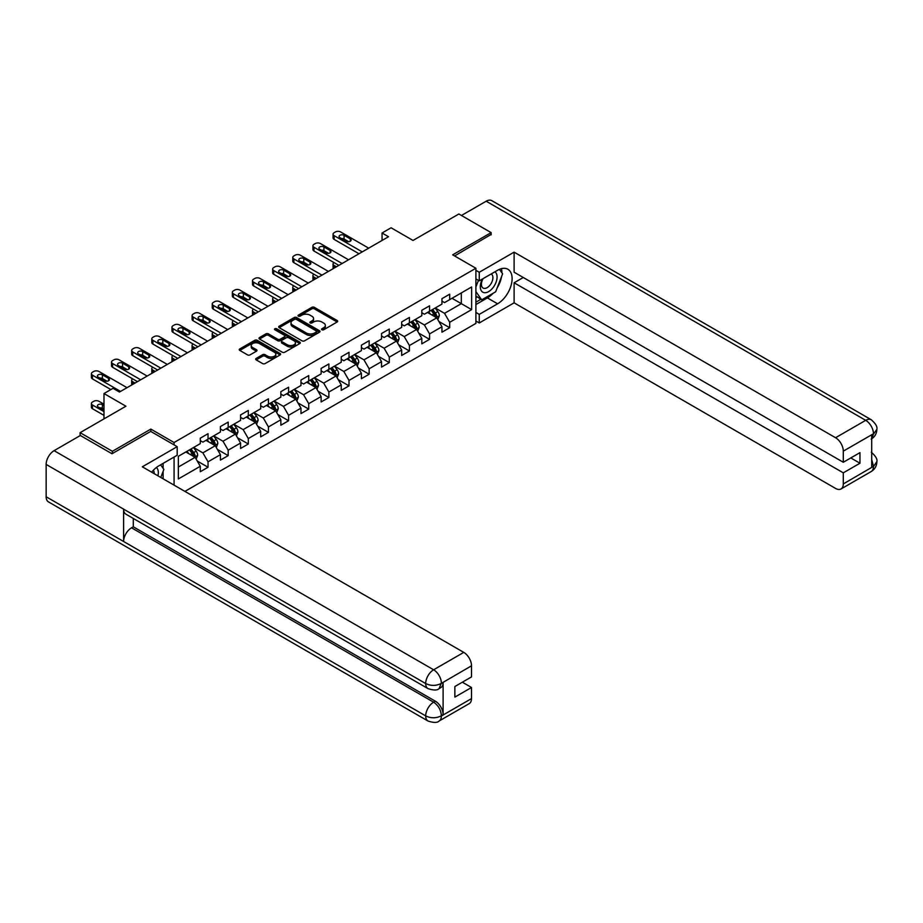 <?xml version="1.0" encoding="UTF-8"?>
<svg xmlns="http://www.w3.org/2000/svg" width="923" height="923" viewBox="0 0 923 923"><rect width="100%" height="100%" fill="white"/><g stroke="black" fill="none" stroke-linecap="round" stroke-linejoin="round"><path stroke-width="1.38" d="M321.931 329.765A1.258 0.727 0 0 0 323.708 329.765L337.172 321.989A1.788 1.038 0 0 0 337.691 321.262A1.788 1.038 0 0 0 337.172 320.523L314.362 307.359A1.788 1.038 0 0 0 311.824 307.359L298.36 315.124A1.258 0.727 0 0 0 300.137 316.151L301.879 315.147A5.734 3.311 0 0 1 309.99 315.147L311.893 316.243A5.734 3.311 0 0 1 313.566 318.585A5.734 3.311 0 0 1 311.893 320.927L310.151 321.931A1.258 0.727 0 0 0 311.916 322.958L313.658 321.954A5.734 3.311 0 0 1 321.769 321.954L323.673 323.05A5.734 3.311 0 0 1 325.358 325.392A5.734 3.311 0 0 1 323.673 327.734L321.931 328.738A1.258 0.727 0 0 0 321.931 329.765L321.931 328.738M256.202 358.424A1.788 1.038 0 0 0 255.671 359.151A1.788 1.038 0 0 0 256.202 359.889L262.594 363.581A1.788 1.038 0 0 0 265.132 363.581L280.084 354.951A1.788 1.038 0 0 0 280.604 354.213A1.788 1.038 0 0 0 280.084 353.486L257.275 340.31A1.788 1.038 0 0 0 254.736 340.31L239.784 348.952A1.788 1.038 0 0 0 239.265 349.679A1.788 1.038 0 0 0 239.784 350.405L247.514 354.87A1.788 1.038 0 0 0 250.052 354.87L256.456 351.178A1.788 1.038 0 0 0 256.975 350.452A1.788 1.038 0 0 0 256.456 349.713L252.614 347.498A4.788 2.769 0 0 1 251.218 345.548A4.788 2.769 0 0 1 254.171 342.987A4.788 2.769 0 0 1 259.398 343.587L274.408 352.251A4.788 2.769 0 0 1 275.815 354.213A4.788 2.769 0 0 1 272.862 356.774A4.788 2.769 0 0 1 267.635 356.174L265.132 354.72A1.788 1.038 0 0 0 262.594 354.72L256.202 358.424L256.202 359.889M491.14 234.857L491.14 232.619L458.858 213.986L413.031 240.453L391.087 227.785L382.053 233L388.502 236.726L119.471 392.044L113.021 388.318L103.987 393.544L103.987 418.88M150.841 431.479L150.841 429.091L112.375 451.301L80.105 432.668L125.932 406.212L103.987 393.544M150.841 429.091L174.078 442.509L475.899 268.247L475.899 323.408L184.923 491.394M491.14 232.619L452.662 254.84L475.899 268.247M302.006 340.829A1.788 1.038 0 0 0 304.544 340.829L319.496 332.188A1.788 1.038 0 0 0 320.016 331.461A1.788 1.038 0 0 0 319.496 330.734L296.687 317.558A1.788 1.038 0 0 0 294.149 317.558L279.196 326.2A1.788 1.038 0 0 0 278.677 326.927A1.788 1.038 0 0 0 279.196 327.653L302.006 340.829M275.331 330.03A1.258 0.727 0 0 1 276.6 330.215L276.6 328.715L299.79 342.11A1.788 1.038 0 0 1 300.31 342.837A1.788 1.038 0 0 1 299.79 343.564L284.838 352.205A1.788 1.038 0 0 1 282.3 352.205L259.49 339.029L259.49 337.576A1.788 1.038 0 0 0 258.971 338.303A1.788 1.038 0 0 0 259.49 339.029M259.49 337.576L265.893 333.872A1.788 1.038 0 0 1 268.42 333.872L277.673 339.214A1.788 1.038 0 0 0 280.211 339.214L284.457 336.768A1.788 1.038 0 0 0 284.976 336.03A1.788 1.038 0 0 0 284.457 335.303L274.823 329.742A1.258 0.727 0 0 1 276.6 328.715M80.105 435.644L80.105 432.668M112.375 451.301L112.375 453.539M174.078 485.14L174.078 457.035M174.078 444.886L174.078 442.509M197.257 461.027L208.033 467.246L208.033 461.812L220.424 454.658L220.424 460.092L228.177 455.627L228.177 450.182L240.568 443.028L240.568 448.474L248.31 443.998L248.31 438.552L260.701 431.399L260.701 436.844L268.455 432.368L268.455 426.934L280.846 419.769L280.846 425.215L288.587 420.738L288.587 415.304L300.979 408.151L300.979 413.585L308.732 409.12L308.732 403.674L321.123 396.521L321.123 401.966L328.865 397.49L328.865 392.044L341.256 384.891L341.256 390.337L349.009 385.86L349.009 380.426L361.401 373.261L361.401 378.707L369.142 374.23L369.142 368.796L381.534 361.643L381.534 367.077L389.287 362.612L389.287 357.166L401.678 350.013L401.678 355.459L409.42 350.982L409.42 345.537L421.811 338.383L421.811 343.829L429.564 339.352L429.564 333.918L441.955 326.754L441.955 332.199L449.697 327.723L449.697 322.289L471.641 309.62L471.641 286.961L461.315 292.926L461.315 303.655L471.641 309.62M208.033 467.246L200.291 471.722L200.291 466.277L178.347 478.956L178.347 456.297L200.291 443.628L200.291 438.183L208.033 433.706L208.033 439.152L220.424 431.999L220.424 426.553L228.177 422.088L228.177 427.522L240.568 420.369L240.568 414.935L248.31 410.458L248.31 415.904L260.701 408.739L260.701 403.305L268.455 398.828L268.455 404.274L280.846 397.121L280.846 391.675L288.587 387.199L288.587 392.644L300.979 385.491L300.979 380.045L308.732 375.58L308.732 381.014L321.123 373.861L321.123 368.427L328.865 363.95L328.865 369.385L341.256 362.231L341.256 356.797L349.009 352.321L349.009 357.766L361.401 350.613L361.401 345.167L369.142 340.691L369.142 346.137L381.534 338.983L381.534 333.538L389.287 329.073L389.287 334.507L401.678 327.353L401.678 321.919L409.42 317.443L409.42 322.877L421.811 315.724L421.811 310.29L429.564 305.813L429.564 311.259L441.955 304.105L441.955 298.66L449.697 294.183L449.697 299.629L471.641 286.961M205.967 440.34L215.267 445.717L202.875 452.87L193.576 447.505M200.291 440.64L202.875 442.129L208.033 439.152M202.875 452.87L208.033 461.812M215.267 445.717L220.424 454.658M226.112 428.722L235.4 434.087L223.008 441.24L213.709 435.875M220.424 429.01L223.008 430.51L228.177 427.522M223.008 441.24L228.177 450.182M235.4 434.087L240.568 443.028M246.245 417.092L255.544 422.457L243.153 429.61L233.854 424.245M240.568 417.392L243.153 418.88L248.31 415.904M243.153 429.61L248.31 438.552M255.544 422.457L260.701 431.399M266.389 405.462L275.677 410.827L263.286 417.981L253.987 412.616M260.701 405.762L263.286 407.251L268.455 404.274M263.286 417.981L268.455 426.934M275.677 410.827L280.846 419.769M286.522 393.833L295.822 399.197L283.43 406.362L274.131 400.997M280.846 394.133L283.43 395.621L288.587 392.644M283.43 406.362L288.587 415.304M295.822 399.197L300.979 408.151M306.667 382.214L315.954 387.579L303.563 394.732L294.264 389.368M300.979 382.503L303.563 384.003L308.732 381.014M303.563 394.732L308.732 403.674M315.954 387.579L321.123 396.521M326.8 370.584L336.099 375.949L323.696 383.103L314.408 377.738M321.123 370.884L323.696 372.373L328.865 369.385M323.696 383.103L328.865 392.044M336.099 375.949L341.256 384.891M346.944 358.955L356.232 364.32L343.841 371.473L334.541 366.108M341.256 359.255L343.841 360.743L349.009 357.766M343.841 371.473L349.009 380.426M356.232 364.32L361.401 373.261M367.077 347.325L376.376 352.69L363.974 359.855L354.686 354.49M361.401 347.625L363.974 349.113L369.142 346.137M363.974 359.855L369.142 368.796M376.376 352.69L381.534 361.643M387.21 335.707L396.509 341.072L384.118 348.225L374.819 342.86M381.534 335.995L384.118 337.495L389.287 334.507M384.118 348.225L389.287 357.166M396.509 341.072L401.678 350.013M407.355 324.077L416.654 329.442L404.251 336.595L394.963 331.23M401.678 324.377L404.251 325.865L409.42 322.877M404.251 336.595L409.42 345.537M416.654 329.442L421.811 338.383M427.487 312.447L436.787 317.812L424.395 324.965L415.096 319.6M421.811 312.747L424.395 314.235L429.564 311.259M424.395 324.965L429.564 333.918M436.787 317.812L441.955 326.754M452.016 298.291L461.315 303.655L444.528 313.347L435.241 307.982M441.955 301.117L444.528 302.606L449.697 299.629M444.528 313.347L449.697 322.289M382.053 233L382.053 240.453M178.347 467.026L195.122 457.335L185.835 451.97M195.122 457.335L200.291 466.277M438.921 321.504L449.697 327.723M418.777 333.134L429.564 339.352M398.644 344.764L409.42 350.982M378.499 356.382L389.287 362.612M358.366 368.012L369.142 374.23M338.222 379.641L349.009 385.86M318.089 391.271L328.865 397.49M297.944 402.889L308.732 409.12M277.811 414.519L288.587 420.738M257.667 426.149L268.455 432.368M237.534 437.779L248.31 443.998M217.39 449.397L228.177 455.627M322.427 329.938L323.673 329.223A5.734 3.311 0 0 0 325.358 326.88L325.358 325.392M313.566 318.585L313.566 320.073A5.734 3.311 0 0 1 311.893 322.415L310.647 323.131M337.149 322L314.362 308.847A1.788 1.038 0 0 0 311.824 308.847L298.867 316.335M319.473 332.211L296.687 319.058A1.788 1.038 0 0 0 294.149 319.058L279.219 327.677L279.196 326.2M316.324 331.968A1.258 0.727 0 0 0 316.324 330.953L296.306 319.393A1.258 0.727 0 0 0 294.529 319.393L292.695 320.454A5.734 3.311 0 0 0 291.01 322.796A5.734 3.311 0 0 0 292.695 325.138L306.378 333.03A5.734 3.311 0 0 0 314.489 333.03L316.324 331.968L316.324 333.468A1.258 0.727 0 0 0 316.693 332.949L316.693 331.461M291.01 322.796L291.01 324.285A5.734 3.311 0 0 0 292.695 326.627L292.695 325.138M316.324 333.468L314.489 334.53A5.734 3.311 0 0 1 306.378 334.53L292.695 326.627M259.513 339.053L265.893 335.372L265.893 333.872M284.976 336.03L284.976 337.53A1.788 1.038 0 0 1 284.457 338.256L280.211 340.702A1.788 1.038 0 0 1 277.673 340.702L268.42 335.372A1.788 1.038 0 0 0 265.893 335.372M276.6 330.215L299.767 343.587M287.272 344.764A4.788 2.769 0 0 0 292.499 345.364A4.788 2.769 0 0 0 295.452 342.802A4.788 2.769 0 0 0 294.056 340.841L288.761 337.795A1.788 1.038 0 0 0 286.234 337.795L281.988 340.241A1.788 1.038 0 0 0 281.457 340.968A1.788 1.038 0 0 0 281.988 341.706L287.272 344.764L287.272 346.252A4.788 2.769 0 0 0 292.499 346.852A4.788 2.769 0 0 0 295.452 344.291L295.452 342.802M281.457 340.968L281.457 342.468A1.788 1.038 0 0 0 281.988 343.194L281.988 341.706M287.272 346.252L281.988 343.194M275.815 354.213L275.815 355.701A4.788 2.769 0 0 1 272.862 358.262A4.788 2.769 0 0 1 267.635 357.663L265.132 356.22A1.788 1.038 0 0 0 262.594 356.22L256.225 359.901M251.218 345.548L251.218 347.036A4.788 2.769 0 0 0 252.614 348.998L252.614 347.498M256.432 351.19L252.614 348.998M280.084 353.486L280.084 354.951L257.275 341.81A1.788 1.038 0 0 0 254.736 341.81L239.807 350.428M437.814 319.577L439.348 315.712A4.834 2.792 -120 0 0 437.802 311.593L435.137 308.04M430.487 314.178L428.676 311.766M336.422 266.793L334.138 265.478L334.138 268.12M333.365 268.558A3.646 2.111 180 0 1 333.065 267.716L333.065 263.99A3.646 2.111 0 0 0 334.138 265.478M431.133 310.347L433.798 313.901A4.834 2.792 60 0 1 435.183 316.808C435.91 317.789 436.429 317.489 436.729 315.92A4.834 2.792 -120 0 0 435.344 313.012L432.679 309.447M431.468 310.151L434.421 314.097A2.469 1.419 60 0 1 434.871 314.847L436.729 315.92M334.011 262.57A3.646 2.111 0 0 0 333.065 263.99M362.231 251.887L334.138 235.665A3.646 2.111 -0 0 1 333.065 234.177A3.646 2.111 -0 0 1 334.138 232.688L335.418 231.938A3.646 2.111 -0 0 1 340.587 231.938L368.692 248.16M333.065 234.177L333.065 237.903A3.646 2.111 180 0 0 334.138 239.392L359.012 253.756M339.941 237.673A2.919 1.684 180 0 1 339.087 236.484A2.919 1.684 180 0 1 340.887 234.927A2.919 1.684 180 0 1 344.071 235.296L350.267 238.872A2.919 1.684 180 0 1 351.121 240.061A2.919 1.684 180 0 1 349.321 241.618A2.919 1.684 180 0 1 346.137 241.261L339.941 237.673M341.464 238.561A2.919 1.684 180 0 1 344.071 239.022L348.744 241.722M482.452 279A11.872 6.853 120 0 0 484.483 292.706A11.872 6.853 120 0 0 495.201 284.226A11.872 6.853 120 0 0 494.924 271.8M483.121 278.619A8.122 4.696 120 0 0 483.098 288.045A8.122 4.696 120 0 0 484.287 288.414A8.122 4.696 120 0 0 491.717 282.415A8.122 4.696 120 0 0 491.221 273.969A8.122 4.696 120 0 0 491.198 273.958M499.447 269.331L502.62 273.843L495.651 291.806L481.714 299.848L475.899 295.948M481.714 299.848L475.899 291.587M475.899 286.949L478.449 280.384M157.925 475.818A11.872 6.853 120 0 0 156.368 467.523M154.153 473.626A8.122 4.696 120 0 0 153.322 470.292M160.637 464.8L163.879 469.415L160.764 477.445M493.09 293.283A20.537 11.861 120 0 1 487.39 297.91L497.589 303.805A20.537 11.861 120 0 0 511.007 285.703A20.537 11.861 120 0 0 507.858 269.251A20.537 11.861 120 0 0 497.589 270.266L479.256 280.846L479.256 272.273L514.111 252.152L835.557 437.733L865.705 420.334L486.167 201.214L461.442 215.486M497.589 303.805L479.256 314.385L479.256 322.958L514.111 302.836L514.111 282.784L843.299 472.841L843.299 483.94L873.631 466.277L871.704 467.176L871.704 435.125L873.446 433.752L843.299 451.151A10.949 6.323 -120 0 0 835.557 437.733M523.283 277.488L514.111 282.784M850.787 457.935L859.959 463.231L859.959 452.639L843.299 462.261L514.111 272.204L514.111 252.152M475.899 278.908L479.256 280.846M475.899 270.335L479.256 272.273M475.899 321.019L479.256 322.958M475.899 312.447L479.256 314.385M514.111 302.836L835.557 488.417A10.949 6.323 -120 0 0 841.038 488.959A10.949 6.323 -120 0 0 843.299 483.94M486.167 201.214A11.226 6.484 -60 0 1 491.786 200.649L871.312 419.78A11.226 6.484 -60 0 0 865.705 420.334A10.949 6.323 60 0 1 873.446 433.752M843.299 462.261L843.299 451.151M859.959 463.231L843.299 472.841M491.14 234.419L454.601 255.948M497.162 287.918A20.537 11.861 120 0 0 501.581 276.519M501.916 272.839A20.537 11.861 120 0 0 501.408 268.651M487.39 297.91L475.899 304.544M475.899 302.167L480.814 299.329M475.899 297.691L476.937 297.091M871.704 459.516L873.446 466.173M871.312 452.201C875.719 456.158 877.565 459.331 876.85 461.696L873.654 466.277M871.312 419.78C875.719 423.703 877.565 426.899 876.85 429.357L873.643 433.856M428.007 688.604A11.226 6.484 -60 0 1 425.688 683.539C430.856 686.02 436.014 685.997 441.171 683.481L439.106 688.593C437.271 690.462 433.568 690.462 428.007 688.604L125.932 514.203A11.226 6.484 -60 0 1 123.601 509.138L46.15 464.419A11.226 6.484 -60 0 1 54.088 450.666L80.359 435.494L111.983 453.758L150.714 431.399L177.181 446.674L177.181 455.247L158.848 465.838A20.537 11.861 120 0 0 151.66 472.195M177.181 446.674L142.327 466.807L463.773 652.388A10.949 6.323 60 0 1 471.515 665.806L471.515 676.905L454.866 686.527L454.866 697.107L471.515 687.497L471.515 698.596A10.949 6.323 60 0 1 469.242 703.614L439.106 721.013A10.949 6.323 -120 0 0 441.367 716.006L471.515 698.596M162.656 478.541L166.982 481.033M163.106 478.287L163.106 471.399M163.106 468.319L163.106 463.369M439.106 721.013C437.352 722.871 433.66 722.871 428.007 721.025L48.481 501.904A11.226 6.484 -60 0 1 46.15 496.77L123.601 541.489A11.226 6.484 -60 0 1 131.551 527.806L433.625 702.207L435.368 701.203A10.949 6.323 60 0 1 443.109 714.621L443.109 682.57A10.949 6.323 60 0 1 440.848 687.589L439.106 688.593M46.15 464.419L46.15 496.77M54.088 450.666L433.625 669.786A11.226 6.484 -60 0 0 425.688 683.539L123.601 509.138L123.601 541.489L425.688 715.89C430.833 718.382 436.002 718.382 441.182 715.89L441.367 716.006M471.515 687.497L462.354 682.201M133.293 518.449L133.293 526.802L435.368 701.203M133.293 526.802L131.551 527.806M417.669 331.207L419.204 327.342A4.834 2.792 -120 0 0 417.658 323.223L414.992 319.658M410.354 325.807L408.543 323.385M316.277 278.423L313.993 277.108L313.993 279.738M313.232 280.188A3.646 2.111 180 0 1 312.92 279.346L312.92 275.619A3.646 2.111 0 0 0 313.993 277.108M411 321.977L413.654 325.531A4.834 2.792 60 0 1 415.038 328.438C415.765 329.419 416.285 329.119 416.596 327.55A4.834 2.792 -120 0 0 415.212 324.631L412.546 321.077M411.335 321.781L414.289 325.727A2.469 1.419 60 0 1 414.739 326.477L416.596 327.55M313.866 274.2A3.646 2.111 0 0 0 312.92 275.619M397.536 342.837L399.071 338.972A4.834 2.792 -120 0 0 397.525 334.841L394.859 331.288M390.21 337.437L388.398 335.014M296.145 290.053L293.86 288.737L293.86 291.368M293.087 291.806A3.646 2.111 180 0 1 292.787 290.964L292.787 287.238A3.646 2.111 0 0 0 293.86 288.737M390.856 333.595L393.521 337.16A4.834 2.792 60 0 1 394.906 340.068C395.632 341.037 396.152 340.737 396.452 339.168A4.834 2.792 -120 0 0 395.067 336.26L392.402 332.707M391.19 333.411L394.144 337.356A2.469 1.419 60 0 1 394.594 338.095L396.452 339.168M293.733 285.83A3.646 2.111 0 0 0 292.787 287.238M342.098 263.517L313.993 247.295A3.646 2.111 -0 0 1 312.92 245.806A3.646 2.111 -0 0 1 313.993 244.307L315.285 243.568A3.646 2.111 -0 0 1 320.454 243.568L348.548 259.79M312.92 245.806L312.92 249.533A3.646 2.111 180 0 0 313.993 251.021L338.868 265.386M319.808 249.302A2.919 1.684 180 0 1 318.943 248.114A2.919 1.684 180 0 1 320.754 246.556A2.919 1.684 180 0 1 323.938 246.926L330.134 250.502A2.919 1.684 180 0 1 330.988 251.691A2.919 1.684 180 0 1 329.188 253.248A2.919 1.684 180 0 1 326.004 252.879L319.808 249.302M321.319 250.179A2.919 1.684 180 0 1 323.938 250.652L328.611 253.352M321.954 275.146L293.86 258.925A3.646 2.111 -0 0 1 292.787 257.425A3.646 2.111 -0 0 1 293.86 255.936L295.141 255.198A3.646 2.111 -0 0 1 300.31 255.198L328.415 271.42M292.787 257.425L292.787 261.151A3.646 2.111 180 0 0 293.86 262.651L318.735 277.004M299.663 260.932A2.919 1.684 180 0 1 298.81 259.744A2.919 1.684 180 0 1 300.61 258.186A2.919 1.684 180 0 1 303.794 258.544L309.99 262.12A2.919 1.684 180 0 1 310.843 263.32A2.919 1.684 180 0 1 309.043 264.878A2.919 1.684 180 0 1 305.859 264.509L299.663 260.932M301.186 261.809A2.919 1.684 180 0 1 303.794 262.27L308.467 264.97M377.392 354.467L378.926 350.59A4.834 2.792 -120 0 0 377.38 346.471L374.715 342.918M370.077 349.056L368.265 346.644M276 301.683L273.716 300.356L273.716 302.998M272.954 303.436A3.646 2.111 180 0 1 272.643 302.594L272.643 298.867A3.646 2.111 0 0 0 273.716 300.356M370.723 345.225L373.377 348.779A4.834 2.792 60 0 1 374.761 351.698C375.488 352.667 376.007 352.367 376.319 350.798A4.834 2.792 -120 0 0 374.934 347.89L372.269 344.337M371.058 345.029L374.011 348.975A2.469 1.419 60 0 1 374.461 349.725L376.319 350.798M273.589 297.46A3.646 2.111 0 0 0 272.643 298.867M357.259 366.085L358.793 362.22A4.834 2.792 -120 0 0 357.247 358.101L354.582 354.547M349.932 360.685L348.121 358.274M255.867 313.301L253.583 311.986L253.583 314.628M252.81 315.066A3.646 2.111 180 0 1 252.51 314.224L252.51 310.497A3.646 2.111 0 0 0 253.583 311.986M350.578 356.855L353.244 360.408A4.834 2.792 60 0 1 354.628 363.316C355.355 364.297 355.874 363.997 356.174 362.427A4.834 2.792 -120 0 0 354.79 359.52L352.125 355.955M350.913 356.659L353.867 360.605A2.469 1.419 60 0 1 354.317 361.355L356.174 362.427M253.456 309.078A3.646 2.111 0 0 0 252.51 310.497M337.114 377.715L338.649 373.85A4.834 2.792 -120 0 0 337.103 369.731L334.438 366.166M329.799 372.315L327.988 369.892M235.723 324.931L233.438 323.615L233.438 326.246M232.677 326.696A3.646 2.111 180 0 1 232.365 325.854L232.365 322.127A3.646 2.111 0 0 0 233.438 323.615M330.446 368.485L333.099 372.038A4.834 2.792 60 0 1 334.484 374.946C335.222 375.926 335.73 375.626 336.041 374.057A4.834 2.792 -120 0 0 334.657 371.138L331.992 367.585M330.78 368.289L333.734 372.234A2.469 1.419 60 0 1 334.184 372.984L336.041 374.057M233.311 320.708A3.646 2.111 0 0 0 232.365 322.127M301.821 286.776L273.716 270.543A3.646 2.111 -0 0 1 272.643 269.055A3.646 2.111 -0 0 1 273.716 267.566L275.008 266.816A3.646 2.111 -0 0 1 280.177 266.816L308.27 283.049M272.643 269.055L272.643 272.781A3.646 2.111 180 0 0 273.716 274.269L298.591 288.634M279.531 272.562A2.919 1.684 180 0 1 278.665 271.362A2.919 1.684 180 0 1 280.477 269.804A2.919 1.684 180 0 1 283.661 270.174L289.857 273.75A2.919 1.684 180 0 1 290.71 274.939A2.919 1.684 180 0 1 288.911 276.496A2.919 1.684 180 0 1 285.726 276.139L279.531 272.562M281.042 273.439A2.919 1.684 180 0 1 283.661 273.9L288.334 276.6M281.677 298.394L253.583 282.173A3.646 2.111 -0 0 1 252.51 280.684A3.646 2.111 -0 0 1 253.583 279.196L254.863 278.446A3.646 2.111 -0 0 1 260.032 278.446L288.138 294.668M252.51 280.684L252.51 284.411A3.646 2.111 180 0 0 253.583 285.899L278.458 300.263M259.386 284.18A2.919 1.684 180 0 1 258.532 282.992A2.919 1.684 180 0 1 260.332 281.434A2.919 1.684 180 0 1 263.517 281.803L269.712 285.38A2.919 1.684 180 0 1 270.566 286.568A2.919 1.684 180 0 1 268.766 288.126A2.919 1.684 180 0 1 265.582 287.768L259.386 284.18M260.909 285.069A2.919 1.684 180 0 1 263.517 285.53L268.201 288.23M261.544 310.024L233.438 293.802A3.646 2.111 -0 0 1 232.365 292.314A3.646 2.111 -0 0 1 233.438 290.814L234.73 290.076A3.646 2.111 -0 0 1 239.899 290.076L267.993 306.298M232.365 292.314L232.365 296.041A3.646 2.111 180 0 0 233.438 297.529L258.313 311.893M239.253 295.81A2.919 1.684 180 0 1 238.388 294.622A2.919 1.684 180 0 1 240.199 293.064A2.919 1.684 180 0 1 243.384 293.433L249.579 297.01A2.919 1.684 180 0 1 250.433 298.198A2.919 1.684 180 0 1 248.633 299.756A2.919 1.684 180 0 1 245.449 299.387L239.253 295.81M240.765 296.687A2.919 1.684 180 0 1 243.384 297.16L248.056 299.86M316.981 389.344L318.516 385.479A4.834 2.792 -120 0 0 316.97 381.349L314.305 377.795M309.655 383.945L307.844 381.522M215.59 336.56L213.305 335.245L213.305 337.876M212.532 338.314A3.646 2.111 180 0 1 212.232 337.472L212.232 333.745A3.646 2.111 0 0 0 213.305 335.245M310.301 380.103L312.966 383.668A4.834 2.792 60 0 1 314.351 386.575C315.078 387.545 315.597 387.245 315.897 385.676A4.834 2.792 -120 0 0 314.512 382.768L311.847 379.215M310.636 379.918L313.589 383.864A2.469 1.419 60 0 1 314.039 384.603L315.897 385.676M213.178 332.338A3.646 2.111 0 0 0 212.232 333.745M241.399 321.654L213.305 305.432A3.646 2.111 -0 0 1 212.232 303.932A3.646 2.111 -0 0 1 213.305 302.444L214.586 301.706A3.646 2.111 -0 0 1 219.755 301.706L247.86 317.927M212.232 303.932L212.232 307.659A3.646 2.111 180 0 0 213.305 309.159L238.18 323.512M219.109 307.44A2.919 1.684 180 0 1 218.255 306.251A2.919 1.684 180 0 1 220.055 304.694A2.919 1.684 180 0 1 223.239 305.051L229.435 308.628A2.919 1.684 180 0 1 230.288 309.828A2.919 1.684 180 0 1 228.489 311.386A2.919 1.684 180 0 1 225.304 311.016L219.109 307.44M220.632 308.317A2.919 1.684 180 0 1 223.239 308.778L227.923 311.478M296.837 400.974L298.371 397.098A4.834 2.792 -120 0 0 296.825 392.979L294.16 389.425M289.522 395.563L287.711 393.152M195.445 348.19L193.161 346.863L193.161 349.505M192.399 349.944A3.646 2.111 180 0 1 192.088 349.102L192.088 345.375A3.646 2.111 0 0 0 193.161 346.863M290.168 391.733L292.822 395.286A4.834 2.792 60 0 1 294.218 398.205C294.945 399.174 295.452 398.874 295.764 397.305A4.834 2.792 -120 0 0 294.379 394.398L291.714 390.844M290.503 391.537L293.456 395.482A2.469 1.419 60 0 1 293.906 396.232L295.764 397.305M193.034 343.967A3.646 2.111 0 0 0 192.088 345.375M221.266 333.284L193.161 317.05A3.646 2.111 -0 0 1 192.088 315.562A3.646 2.111 -0 0 1 193.161 314.074L194.453 313.324A3.646 2.111 -0 0 1 199.622 313.324L227.716 329.557M192.088 315.562L192.088 319.289A3.646 2.111 180 0 0 193.161 320.777L218.036 335.141M198.976 319.07A2.919 1.684 180 0 1 198.11 317.87A2.919 1.684 180 0 1 199.922 316.312A2.919 1.684 180 0 1 203.106 316.681L209.302 320.258A2.919 1.684 180 0 1 210.156 321.446A2.919 1.684 180 0 1 208.356 323.004A2.919 1.684 180 0 1 205.171 322.646L198.976 319.07M200.487 319.946A2.919 1.684 180 0 1 203.106 320.408L207.779 323.108M276.704 412.593L278.238 408.727A4.834 2.792 -120 0 0 276.692 404.609L274.027 401.055M269.378 407.193L267.566 404.782M175.312 359.808L173.028 358.493L173.028 361.135M172.255 361.574A3.646 2.111 180 0 1 171.955 360.731L171.955 357.005A3.646 2.111 0 0 0 173.028 358.493M270.024 403.363L272.689 406.916A4.834 2.792 60 0 1 274.073 409.824C274.8 410.804 275.319 410.504 275.619 408.935A4.834 2.792 -120 0 0 274.235 406.028L271.57 402.463M270.358 403.166L273.312 407.112A2.469 1.419 60 0 1 273.762 407.862L275.619 408.935M172.901 355.586A3.646 2.111 0 0 0 171.955 357.005M201.122 344.902L173.028 328.68A3.646 2.111 -0 0 1 171.955 327.192A3.646 2.111 -0 0 1 173.028 325.704L174.32 324.954A3.646 2.111 -0 0 1 179.477 324.954L207.583 341.175M171.955 327.192L171.955 330.919A3.646 2.111 180 0 0 173.028 332.407L197.903 346.771M178.831 330.688A2.919 1.684 180 0 1 177.977 329.499A2.919 1.684 180 0 1 179.777 327.942A2.919 1.684 180 0 1 182.962 328.311L189.157 331.888A2.919 1.684 180 0 1 190.011 333.076A2.919 1.684 180 0 1 188.211 334.634A2.919 1.684 180 0 1 185.027 334.276L178.831 330.688M180.354 331.576A2.919 1.684 180 0 1 182.962 332.038L187.646 334.737M256.559 424.222L258.094 420.357A4.834 2.792 -120 0 0 256.548 416.238L253.883 412.673M249.245 418.823L247.433 416.4M155.168 371.438L152.883 370.123L152.883 372.754M152.122 373.204A3.646 2.111 180 0 1 151.81 372.361L151.81 368.635A3.646 2.111 0 0 0 152.883 370.123M249.891 414.992L252.544 418.546A4.834 2.792 60 0 1 253.94 421.453C254.667 422.434 255.175 422.134 255.486 420.565A4.834 2.792 -120 0 0 254.102 417.646L251.437 414.092M250.225 414.796L253.179 418.742A2.469 1.419 60 0 1 253.629 419.492L255.486 420.565M152.757 367.216A3.646 2.111 0 0 0 151.81 368.635M180.989 356.532L152.883 340.31A3.646 2.111 -0 0 1 151.81 338.822A3.646 2.111 -0 0 1 152.883 337.322L154.176 336.583A3.646 2.111 -0 0 1 159.344 336.583L187.438 352.805M151.81 338.822L151.81 342.548A3.646 2.111 180 0 0 152.883 344.037L177.758 358.401M158.698 342.318A2.919 1.684 180 0 1 157.833 341.129A2.919 1.684 180 0 1 159.644 339.572A2.919 1.684 180 0 1 162.829 339.941L169.024 343.518A2.919 1.684 180 0 1 169.878 344.706A2.919 1.684 180 0 1 168.078 346.263A2.919 1.684 180 0 1 164.894 345.894L158.698 342.318M160.21 343.194A2.919 1.684 180 0 1 162.829 343.668L167.501 346.367M236.426 435.852L237.961 431.987A4.834 2.792 -120 0 0 236.415 427.857L233.75 424.303M229.1 430.453L227.289 428.03M135.035 383.068L132.75 381.753L132.75 384.383M131.977 384.822A3.646 2.111 180 0 1 131.677 383.98L131.677 380.253A3.646 2.111 0 0 0 132.75 381.753M229.746 426.611L232.411 430.176A4.834 2.792 60 0 1 233.796 433.083C234.523 434.052 235.042 433.752 235.342 432.183A4.834 2.792 -120 0 0 233.957 429.276L231.292 425.722M230.081 426.426L233.034 430.372A2.469 1.419 60 0 1 233.484 431.11L235.342 432.183M132.624 378.845A3.646 2.111 0 0 0 131.677 380.253M160.844 368.162L132.75 351.94A3.646 2.111 -0 0 1 131.677 350.44A3.646 2.111 -0 0 1 132.75 348.952L134.043 348.213A3.646 2.111 -0 0 1 139.2 348.213L167.305 364.435M131.677 350.44L131.677 354.167A3.646 2.111 180 0 0 132.75 355.667L157.625 370.019M138.554 353.947A2.919 1.684 180 0 1 137.7 352.759A2.919 1.684 180 0 1 139.5 351.202A2.919 1.684 180 0 1 142.684 351.559L148.88 355.136A2.919 1.684 180 0 1 149.734 356.336A2.919 1.684 180 0 1 147.934 357.893A2.919 1.684 180 0 1 144.749 357.524L138.554 353.947M140.077 354.824A2.919 1.684 180 0 1 142.684 355.286L147.368 357.986M216.282 447.482L217.816 443.605A4.834 2.792 -120 0 0 216.27 439.486L213.605 435.933M208.967 442.071L207.156 439.66M209.613 438.24L212.267 441.805A4.834 2.792 60 0 1 213.663 444.713C214.39 445.682 214.897 445.382 215.209 443.813A4.834 2.792 -120 0 0 213.824 440.906L211.159 437.352M209.948 438.044L212.901 441.99A2.469 1.419 60 0 1 213.351 442.74L215.209 443.813M140.711 379.791L112.606 363.558A3.646 2.111 -0 0 1 111.533 362.07A3.646 2.111 -0 0 1 112.606 360.581L113.898 359.832A3.646 2.111 -0 0 1 119.067 359.832L147.161 376.065M111.533 362.07L111.533 365.796A3.646 2.111 180 0 0 112.606 367.285L137.481 381.649M118.421 365.577A2.919 1.684 180 0 1 117.556 364.377A2.919 1.684 180 0 1 119.367 362.82A2.919 1.684 180 0 1 122.551 363.189L128.747 366.766A2.919 1.684 180 0 1 129.601 367.954A2.919 1.684 180 0 1 127.801 369.523A2.919 1.684 180 0 1 124.617 369.154L118.421 365.577M119.932 366.454A2.919 1.684 180 0 1 122.551 366.916L127.224 369.615M196.149 459.1L197.684 455.235A4.834 2.792 -120 0 0 196.138 451.116L193.472 447.563M103.987 411.646L92.473 405.001A3.646 2.111 0 0 1 91.4 403.513A3.646 2.111 0 0 1 92.473 402.024L93.765 401.274A3.646 2.111 0 0 1 98.923 401.274L103.987 404.193M188.823 453.701L187.011 451.289M103.987 415.373L92.473 408.727A3.646 2.111 180 0 1 91.4 407.239L91.4 403.513M103.987 409.27L102.407 408.358A2.919 1.684 0 0 0 99.799 407.897M189.469 449.87L192.134 453.424A4.834 2.792 60 0 1 193.518 456.331C194.245 457.312 194.765 457.012 195.065 455.443A4.834 2.792 -120 0 0 193.68 452.535L191.015 448.97M189.803 449.674L192.757 453.62A2.469 1.419 60 0 1 193.207 454.37L195.065 455.443M103.987 405.543L102.407 404.632A2.919 1.684 0 0 0 99.223 404.262A2.919 1.684 0 0 0 97.423 405.82A2.919 1.684 0 0 0 98.276 407.02L103.987 410.308M120.567 391.41L92.473 375.188A3.646 2.111 -0 0 1 91.4 373.7A3.646 2.111 -0 0 1 92.473 372.211L93.765 371.461A3.646 2.111 -0 0 1 98.923 371.461L127.028 387.683M91.4 373.7L91.4 377.426A3.646 2.111 180 0 0 92.473 378.915L110.887 389.552M98.276 377.195A2.919 1.684 180 0 1 97.423 376.007A2.919 1.684 180 0 1 99.223 374.45A2.919 1.684 180 0 1 102.407 374.819L108.602 378.395A2.919 1.684 180 0 1 109.456 379.584A2.919 1.684 180 0 1 107.656 381.141A2.919 1.684 180 0 1 104.472 380.784L98.276 377.195M99.799 378.084A2.919 1.684 180 0 1 102.407 378.545L107.091 381.245M323.673 329.223L323.673 327.734M310.151 322.958L310.151 321.931M311.893 322.415L311.893 320.927M298.36 316.151L298.36 315.124M311.824 308.847L311.824 307.359M314.362 308.847L314.362 307.359M337.172 321.989L337.172 320.523M294.149 319.058L294.149 317.558M296.687 319.058L296.687 317.558M319.496 332.188L319.496 330.734M306.378 334.53L306.378 333.03M314.489 334.53L314.489 333.03M268.42 335.372L268.42 333.872M277.673 340.702L277.673 339.214M280.211 340.702L280.211 339.214M284.457 338.256L284.457 336.768M299.79 343.564L299.79 342.11M262.594 356.22L262.594 354.72M265.132 356.22L265.132 354.72M267.635 357.663L267.635 356.174M256.456 351.178L256.456 349.713M239.784 350.405L239.784 348.952M254.736 341.81L254.736 340.31M257.275 341.81L257.275 340.31M436.314 317.535L439.313 315.804M435.344 313.012L437.802 311.593M431.906 314.997L433.798 313.901M334.138 239.392L334.138 235.665M344.071 235.296L344.071 239.022M350.267 238.872L350.267 241.261M876.85 461.731C876.723 466.034 874.831 469.299 871.185 471.561A10.949 6.323 -120 0 0 873.446 466.542M871.704 438.771L873.446 434.122M443.109 714.621L441.182 715.89M471.515 665.806L441.182 683.47M441.367 683.574L443.109 682.57M441.367 683.205A10.949 6.323 60 0 0 433.625 669.786L463.773 652.388M428.007 721.025A11.226 6.484 -60 0 1 425.688 715.89A11.226 6.484 -60 0 1 433.625 702.207C438.287 705.334 440.871 709.81 441.367 715.625M416.169 329.165L419.169 327.434M415.212 324.631L417.658 323.223M411.762 326.627L413.654 325.531M396.036 340.795L399.036 339.064M395.067 336.26L397.525 334.841M391.629 338.245L393.521 337.16M313.993 251.021L313.993 247.295M323.938 246.926L323.938 250.652M330.134 250.502L330.134 252.879M293.86 262.651L293.86 258.925M303.794 258.544L303.794 262.27M309.99 262.12L309.99 264.509M375.892 352.424L378.892 350.682M374.934 347.89L377.38 346.471M371.484 349.875L373.377 348.779M355.759 364.043L358.759 362.312M354.79 359.52L357.247 358.101M351.351 361.504L353.244 360.408M335.614 375.673L338.614 373.942M334.657 371.138L337.103 369.731M331.207 373.134L333.099 372.038M273.716 274.269L273.716 270.543M283.661 270.174L283.661 273.9M289.857 273.75L289.857 276.139M253.583 285.899L253.583 282.173M263.517 281.803L263.517 285.53M269.712 285.38L269.712 287.768M233.438 297.529L233.438 293.802M243.384 293.433L243.384 297.16M249.579 297.01L249.579 299.387M315.481 387.302L318.481 385.572M314.512 382.768L316.97 381.349M311.074 384.753L312.966 383.668M213.305 309.159L213.305 305.432M223.239 305.051L223.239 308.778M229.435 308.628L229.435 311.016M295.337 398.932L298.337 397.19M294.379 394.398L296.825 392.979M290.93 396.382L292.822 395.286M193.161 320.777L193.161 317.05M203.106 316.681L203.106 320.408M209.302 320.258L209.302 322.646M275.204 410.55L278.204 408.82M274.235 406.028L276.692 404.609M270.797 408.012L272.689 406.916M173.028 332.407L173.028 328.68M182.962 328.311L182.962 332.038M189.157 331.888L189.157 334.276M255.06 422.18L258.059 420.45M254.102 417.646L256.548 416.238M250.652 419.642L252.544 418.546M152.883 344.037L152.883 340.31M162.829 339.941L162.829 343.668M169.024 343.518L169.024 345.894M234.927 433.81L237.926 432.079M233.957 429.276L236.415 427.857M230.519 431.26L232.411 430.176M132.75 355.667L132.75 351.94M142.684 351.559L142.684 355.286M148.88 355.136L148.88 357.524M214.782 445.44L217.782 443.698M213.824 440.906L216.27 439.486M210.375 442.89L212.267 441.805M112.606 367.285L112.606 363.558M122.551 363.189L122.551 366.916M128.747 366.766L128.747 369.154M92.473 405.001L92.473 408.727M194.649 457.058L197.649 455.327M193.68 452.535L196.138 451.116M190.242 454.52L192.134 453.424M102.407 408.358L102.407 404.632M92.473 378.915L92.473 375.188M102.407 374.819L102.407 378.545M108.602 378.395L108.602 380.784M841.038 488.959L871.185 471.561M876.85 429.391C876.7 433.648 874.808 436.891 871.185 439.14"/></g></svg>
